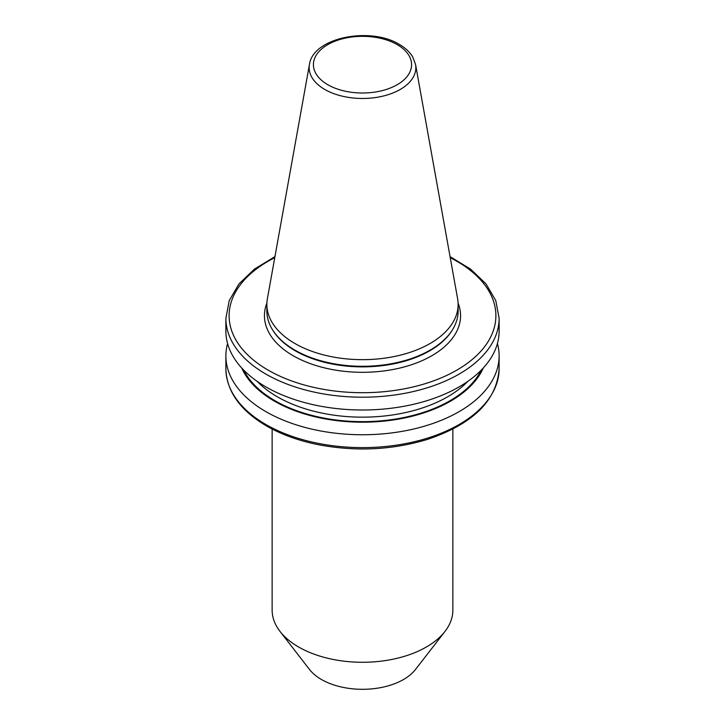 <?xml version="1.0" encoding="UTF-8"?>
<svg xmlns="http://www.w3.org/2000/svg" width="725" height="725" viewBox="0 0 725 725"><rect width="100%" height="100%" fill="white"/><g stroke="black" fill="none" stroke-linecap="round" stroke-linejoin="round"><path stroke-width="1.09" d="M272.138 429.037L272.138 610.106A90.362 52.173 0 0 0 280.013 631.412L309.493 669.465A58.063 33.522 0 0 0 321.438 679.488A58.063 33.522 0 0 0 415.507 669.465L444.987 631.412A90.362 52.173 0 0 0 452.862 610.106L452.862 429.037M280.013 631.412A90.362 52.173 0 0 0 298.609 646.999A90.362 52.173 0 0 0 444.987 631.412M309.439 64.498L267.38 298.754A95.627 55.209 0 0 0 266.873 304.455L266.873 311.079A95.627 55.209 0 0 0 272.219 329.286A95.627 55.209 0 0 0 294.876 350.121A95.627 55.209 0 0 0 452.781 329.286A95.627 55.209 0 0 0 458.127 311.079L458.127 304.455A95.627 55.209 0 0 0 457.62 298.754L415.561 64.498L412.761 57.012C409.815 52.064 405.347 47.868 399.357 44.415C370.43 26.444 312.983 37.338 309.439 64.498A53.342 30.794 0 0 0 324.782 89.447A53.342 30.794 0 0 0 385.428 95.483A53.342 30.794 0 0 0 415.561 64.498M266.873 304.455A95.627 55.209 0 0 0 294.876 343.496A95.627 55.209 0 0 0 399.094 355.458A95.627 55.209 0 0 0 458.127 304.455M241.706 367.974A124.646 71.965 0 0 0 362.5 422.195A124.646 71.965 0 0 0 483.294 367.974M227.578 343.505A136.617 78.871 0 0 0 225.883 355.875A136.617 78.871 0 0 0 265.894 411.646A136.617 78.871 0 0 0 414.782 428.747A136.617 78.871 0 0 0 499.117 355.875A136.617 78.871 0 0 0 497.423 343.505M274.947 256.632L254.421 269.111L238.915 283.983L229.209 300.648L225.883 318.329L225.883 331.126A136.617 78.871 0 0 0 265.894 386.905A136.617 78.871 0 0 0 414.782 403.997A136.617 78.871 0 0 0 499.117 331.126L499.117 318.329L495.791 300.648L486.085 283.983L470.579 269.111L450.053 256.632M274.748 257.692A133.391 77.013 0 0 0 268.178 370.149A133.391 77.013 0 0 0 459.949 368.282A133.391 77.013 0 0 0 450.252 257.692M266.9 303.095A98.065 56.613 0 0 0 293.163 355.73A98.065 56.613 0 0 0 409.942 365.246A98.065 56.613 0 0 0 458.1 303.095M272.219 329.286L272.682 330.056A95.138 54.928 0 0 0 295.229 350.782A95.138 54.928 0 0 0 452.318 330.056L452.781 329.286M327.791 84.707A49.082 28.338 0 0 0 397.209 84.707A49.082 28.338 0 0 0 397.209 44.633A49.082 28.338 0 0 0 327.791 44.633A49.082 28.338 0 0 0 327.791 84.707M243.627 370.004A123.712 71.422 0 0 0 275.029 400.735A123.712 71.422 0 0 0 481.373 370.004M257.157 381.35A120.477 69.555 0 0 0 277.303 396.783A120.477 69.555 0 0 0 467.843 381.35M225.883 318.329A136.617 78.871 0 0 0 265.894 374.1A136.617 78.871 0 0 0 414.782 391.201A136.617 78.871 0 0 0 499.117 318.329M225.883 355.875L225.883 368.744A136.617 78.871 0 0 0 265.894 424.515A136.617 78.871 0 0 0 414.782 441.616A136.617 78.871 0 0 0 499.117 368.744L499.117 355.875M225.883 368.744C226.617 391.355 240.174 410.441 266.564 425.992C281.101 434.338 297.948 440.492 317.115 444.461C355.087 451.829 391.853 450.153 427.406 439.413C473.017 424.034 496.924 400.481 499.117 368.744"/></g></svg>
